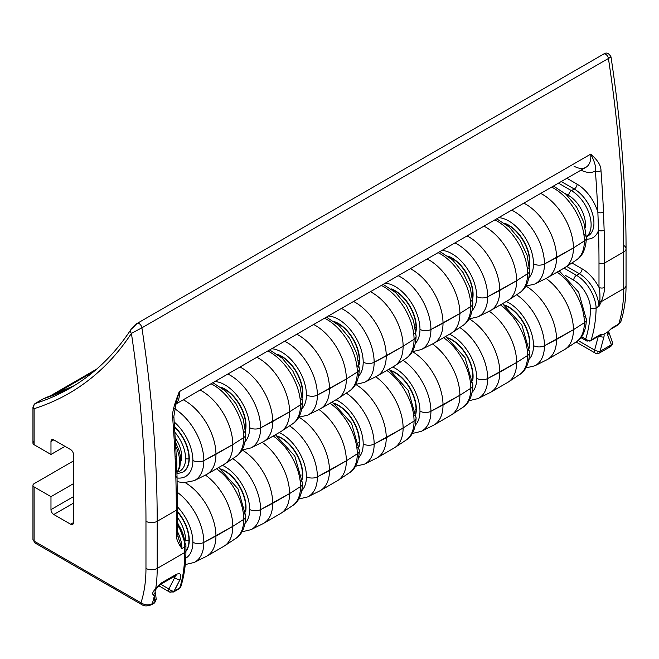 <?xml version="1.0" encoding="UTF-8"?>
<svg xmlns="http://www.w3.org/2000/svg" width="659" height="659" viewBox="0 0 659 659"><rect width="100%" height="100%" fill="white"/><g stroke="black" fill="none" stroke-linecap="round" stroke-linejoin="round"><path stroke-width="0.99" d="M73.462 460.954L34.111 483.673L73.462 460.954M175.533 404.56L179.289 391.668A23.848 13.765 -120 0 1 175.796 403.893A23.848 13.765 -120 0 0 179.289 391.668L590.728 154.124C594.69 161.653 596.238 167.279 595.374 171.019A1188.35 686.093 60 0 1 597.87 212.272A3.97 2.175 177.5 0 0 603.487 212.099A3.97 2.175 177.5 0 1 597.87 212.272A1188.35 686.093 -120 0 0 595.374 171.019A31.797 18.353 -120 0 1 580.999 170.146A31.797 18.353 -120 0 0 595.374 171.019A3.97 2.076 -4.4 0 0 600.983 170.714A1192.32 688.391 60 0 1 603.487 212.099L604.138 230.164A3.97 2.216 -1.6 0 1 598.52 230.271L597.87 212.272L598.52 230.271A3.97 2.216 -1.6 0 0 604.138 230.164A1192.32 688.391 60 0 1 604.608 262.99A3.97 2.298 180 0 1 598.99 262.99A1188.35 686.093 -120 0 0 598.52 230.271A31.797 18.353 -120 0 1 586.395 239.118A31.797 18.353 -120 0 0 598.52 230.271A1188.35 686.093 60 0 1 598.99 262.99A3.97 2.298 0 0 0 604.608 262.99L604.608 287.373C604.748 290.281 603.652 295.026 601.337 301.6L623.719 288.675L623.719 251.96L604.608 262.99A1192.32 688.391 -120 0 0 604.138 230.164L603.487 212.099A1192.32 688.391 -120 0 0 600.983 170.714C601.115 165.656 597.697 160.129 590.728 154.124L179.289 391.668C174.058 404.708 171.859 413.481 172.691 417.987A1192.32 688.391 60 0 1 175.195 459.372L175.846 477.437A1192.32 688.391 60 0 1 176.315 510.272L157.204 521.302A1192.32 688.391 -120 0 0 141.907 327.82L608.422 58.486A1192.32 688.391 60 0 1 623.719 251.96L604.608 262.99L604.608 287.373A3.97 2.298 180 0 1 598.99 287.373A31.797 18.353 -120 0 0 582.128 268.847L571.921 262.957L582.128 268.847A3.97 2.298 -60 0 1 579.319 273.716A27.818 16.063 60 0 1 598.94 306.171L596.131 307.794A27.818 16.063 -120 0 0 576.51 275.338L579.319 273.716L566.691 266.425L579.319 273.716A3.97 2.298 120 0 0 582.128 268.847A31.797 18.353 -120 0 1 598.99 287.373C599.863 290.734 600.143 295.405 599.83 301.377C600.143 295.405 599.863 290.734 598.99 287.373L598.99 262.99L598.99 287.373A3.97 2.298 180 0 0 604.608 287.373C604.748 290.281 603.652 295.026 601.337 301.6L623.719 288.675A158.976 91.782 60 0 1 618.735 324.039L611.906 327.976L607.829 331.947L603.603 334.385L600.827 334.377L591.189 339.937A158.976 91.782 -120 0 0 596.14 308.115L598.949 306.493L601.337 301.6A3.97 0.964 -160.2 0 1 599.83 301.377L598.94 306.171L599.83 301.377A3.97 0.964 19.8 0 0 601.337 301.6L598.949 306.493L596.14 308.115A158.976 91.782 60 0 1 591.189 339.937L600.827 334.377A3.97 2.298 60 0 1 600.127 335.316A3.97 2.298 60 0 0 600.827 334.377L603.603 334.385L607.507 332.078A5.56 3.213 120 0 0 607.582 334.887L611.387 344.772L600.085 351.288L603.891 337.021A5.56 3.213 120 0 0 603.965 334.121A5.56 3.213 -60 0 1 603.891 337.021L600.085 351.288L611.387 344.772L607.582 334.887A3.97 2.941 -21.1 0 0 608.504 331.922A3.97 2.941 158.9 0 1 607.582 334.887A5.56 3.213 -60 0 1 607.507 332.078L611.206 328.915A3.97 2.298 -120 0 0 611.906 327.976L618.735 324.039A158.976 91.782 -120 0 0 623.719 288.675L623.719 251.96A1192.32 688.391 -120 0 0 608.422 58.486C611.503 56.715 611.758 56.402 609.163 57.547C611.758 56.402 611.503 56.715 608.422 58.486L141.907 327.82A1192.32 688.391 60 0 1 157.204 521.302L157.204 568.404L184.751 552.497A158.976 91.782 60 0 1 179.759 587.861L174.215 591.065L180.105 579.508C181.736 574.351 180.434 572.655 176.2 574.417L160.705 583.363L155.705 588.676A158.976 91.782 -120 0 0 157.204 568.404A158.976 91.782 60 0 1 155.705 588.676C152.839 591.634 152.015 593.685 153.234 594.822L154.297 596.074A158.976 91.782 60 0 1 152.221 603.759C148.506 605.497 144.758 605.176 140.968 602.804A151.026 87.194 -120 0 0 145.968 568.404L145.968 521.302A1184.371 683.803 -120 0 0 131.413 333.38A520.651 300.595 60 0 1 34.111 408.687L34.111 444.734L50.974 454.463L50.974 441.489A3.97 2.298 60 0 1 53.783 439.866L70.645 449.603A3.97 2.298 60 0 1 73.462 454.463L73.462 522.612A3.97 2.298 60 0 1 70.645 524.235L53.783 514.498A3.97 2.298 60 0 1 50.974 509.629L50.974 496.655L34.111 486.919L34.111 541.113L140.968 602.804A151.026 87.194 -120 0 0 145.968 568.404A7.949 4.588 0 0 0 157.204 568.404A7.949 4.588 180 0 1 145.968 568.404L145.968 521.302A7.949 4.588 -0 0 0 157.204 521.302A7.949 4.588 180 0 1 145.968 521.302A1184.371 683.803 -120 0 0 131.413 333.38L141.907 327.82A3.97 2.298 -120 0 0 139.972 324.22A3.97 2.298 -120 0 0 137.154 323.404C136.289 323.503 134.205 325.562 130.894 329.582A3.97 3.114 33.3 0 0 131.413 333.38A520.651 300.595 60 0 1 34.111 408.687A3.97 3.221 -107.6 0 1 35.207 403.506A516.672 298.305 -120 0 0 69.87 388.258C94.015 374.287 114.353 354.731 130.894 329.582A3.97 3.114 33.3 0 1 131.759 328.775L136.668 323.89M43.132 398.926A3.97 2.298 60 0 1 43.37 398.753A3.97 2.298 60 0 1 43.634 398.637A516.672 298.305 60 0 0 74.039 385.77A516.672 298.305 60 0 1 43.634 398.637L35.207 403.506A516.672 298.305 -120 0 0 69.87 388.258M177.477 523.501A23.848 13.765 60 0 1 184.751 543.708A3.97 2.298 0 0 1 185.912 545.331A3.97 2.298 180 0 1 184.751 546.954L181.942 548.576A27.818 16.063 -120 0 0 177.477 531.599A27.818 16.063 -120 0 1 181.942 548.576L177.881 536.459L181.942 548.576C178.021 543.288 176.151 538.65 176.315 534.647C176.151 538.65 178.021 543.288 181.942 548.576L184.751 546.954A27.818 16.063 -120 0 0 177.477 525.124A27.818 16.063 60 0 1 184.751 546.954A3.97 2.298 0 0 0 185.912 545.331L177.477 522.241M175.813 446.481A27.818 16.063 60 0 1 176.966 472.215A27.818 16.063 -120 0 0 175.813 446.481M176.826 465.551A27.818 16.063 -120 0 0 176.398 458.623A27.818 16.063 -120 0 1 176.826 465.551M568.643 195.509L565.084 193.458L568.643 195.509A3.97 2.298 -60 0 1 571.452 190.64L574.261 189.018A27.818 16.063 60 0 1 592.433 213.532A27.818 16.063 60 0 1 588.174 235.831A27.818 16.063 60 0 0 592.433 213.532A27.818 16.063 60 0 0 574.261 189.018L561.279 181.53L574.261 189.018A3.97 2.298 120 0 0 577.07 184.149L566.905 178.284L577.07 184.149A3.97 2.298 -60 0 1 574.261 189.018L571.452 190.64A27.818 16.063 60 0 1 589.319 214.167A27.818 16.063 60 0 1 586.403 236.754A27.818 16.063 -120 0 0 589.319 214.167A27.818 16.063 -120 0 0 571.452 190.64A3.97 2.298 120 0 0 568.643 195.509A23.848 13.765 -120 0 1 585.274 227.742A23.848 13.765 -120 0 0 568.643 195.509M564.022 268.131L576.51 275.338L579.319 273.716A27.818 16.063 60 0 1 598.94 306.171A3.97 2.298 60 0 1 598.949 306.493A3.97 2.298 60 0 0 598.94 306.171L596.131 307.794A3.97 2.125 176.6 0 1 590.522 308.025A23.848 13.765 -120 0 0 573.701 280.207A3.97 2.298 -60 0 1 576.51 275.338A27.818 16.063 60 0 1 596.131 307.794A3.97 2.298 60 0 1 596.14 308.115A3.97 2.356 -178.6 0 1 590.522 308.025A3.97 2.356 1.4 0 0 596.14 308.115A3.97 2.298 -120 0 0 596.131 307.794A3.97 2.125 -3.4 0 1 590.522 308.025A23.848 13.765 -120 0 0 573.701 280.207L565.084 275.231L573.701 280.207A3.97 2.298 120 0 1 576.51 275.338L564.022 268.131M173.614 591.939L174.215 591.065A3.97 1.952 29.5 0 1 168.893 588.973A3.97 1.952 29.5 0 0 174.215 591.065L179.759 587.861A3.97 2.298 60 0 1 179.059 588.8L173.515 591.996L169.544 591.996A3.97 2.298 -60 0 1 168.893 588.973L174.709 577.655A3.97 1.796 25 0 0 180.105 579.508A3.97 1.796 -155 0 1 174.709 577.655L175.459 575.76L174.709 577.655L173.449 576.922L174.709 577.655L168.893 588.973L160.738 584.261L168.893 588.973A3.97 2.298 120 0 0 169.544 591.996A3.97 2.298 120 0 0 171.529 591.798L173.614 591.939L180.105 579.508C181.736 574.351 180.434 572.655 176.2 574.417A3.97 2.298 60 0 1 175.401 575.793L159.915 584.739A3.97 2.298 -120 0 0 160.705 583.363L155.705 588.676C152.839 591.634 152.015 593.685 153.234 594.822L154.297 596.074L154.947 602.186A3.97 2.298 60 0 1 154.247 603.125A3.97 2.298 -120 0 0 154.947 602.186L156.084 598.677M576.048 342.005L595.291 353.109A3.97 2.298 -60 0 1 594.632 350.086L578.058 340.514L594.632 350.086L598.29 336.37L594.632 350.086A3.97 2.298 120 0 0 595.291 353.109A3.97 2.298 120 0 0 597.276 352.911A3.97 2.298 -120 0 0 599.262 353.109A3.97 2.298 -120 0 0 600.085 351.288A3.97 1.367 -165.1 0 1 594.632 350.086A3.97 1.367 14.9 0 0 600.085 351.288A3.97 2.298 60 0 1 599.262 353.109L610.563 346.585A3.97 2.298 -120 0 0 611.387 344.772A3.97 2.298 60 0 1 610.563 346.585C612.425 344.978 612.994 343.355 612.285 341.716A3.97 2.941 158.9 0 1 611.387 344.772A3.97 2.941 -21.1 0 0 612.285 341.716A3.97 2.941 -21.1 0 0 611.214 340.514M34.111 441.489A3.97 2.298 0 0 0 34.111 444.734L50.974 454.463L65.027 446.357L50.974 454.463L50.974 441.489L53.783 439.866L70.645 449.603A3.97 2.298 -120 0 1 73.462 454.463L73.462 522.612L70.645 524.235L53.783 514.498L73.462 503.146L53.783 514.498A3.97 2.298 -120 0 1 50.974 509.629L50.974 496.655L73.462 483.673L50.974 496.655L34.111 486.919A3.97 2.298 180 0 1 34.111 483.673A3.97 2.298 0 0 0 32.95 485.296A3.97 2.298 0 0 0 34.111 486.919L34.111 541.113L140.968 602.804A3.97 2.298 120 0 0 141.792 604.624A3.97 2.298 120 0 0 141.8 604.632L34.935 542.934A3.97 2.298 -60 0 1 34.111 541.113A3.97 2.298 120 0 0 34.935 542.934A3.97 2.298 120 0 0 36.92 542.736M73.462 496.655L50.974 509.629L73.462 496.655M130.779 329.772A3.97 3.114 33.3 0 0 131.413 333.38L141.907 327.82A3.97 2.298 -120 0 0 139.972 324.22A3.97 2.298 -120 0 0 137.154 323.404L603.669 54.063C606.321 52.11 608.759 53.041 610.992 56.839C621.017 123.101 626.034 187.065 626.05 248.715A7.949 4.588 180 0 1 623.719 251.96A7.949 4.588 0 0 0 626.05 248.715A7.949 4.588 0 0 0 623.719 245.469M621.05 320.258L620.885 321.592L618.735 324.039A3.97 2.298 60 0 1 618.035 324.978L620.893 321.559C624.337 310.644 626.05 298.601 626.05 285.429A7.949 4.588 180 0 1 623.719 288.675A7.949 4.588 0 0 0 626.05 285.429L626.05 248.715M620.885 321.592L618.735 324.039A3.97 2.298 60 0 1 618.035 324.978L611.206 328.915A3.97 2.298 -120 0 0 611.906 327.976L608.471 331.584M588.503 340.678A3.97 2.298 -120 0 0 590.489 340.876A3.97 2.298 -120 0 0 591.189 339.937A3.97 2.867 -162.5 0 1 585.694 339.055A3.97 2.298 120 0 0 586.518 340.876A3.97 2.298 120 0 0 588.503 340.678M598.874 336.041A3.97 1.367 14.9 0 0 603.891 337.021A3.97 1.367 -165.1 0 1 598.874 336.041M140.968 602.804A3.97 2.298 120 0 0 141.792 604.624C144.247 606.305 147.492 606.329 151.521 604.698A3.97 2.298 -120 0 0 152.221 603.759C148.506 605.497 144.758 605.176 140.968 602.804M156.224 599.393L154.247 603.125L151.521 604.698A3.97 2.298 -120 0 0 151.521 604.698A3.97 2.298 -120 0 0 152.221 603.759L154.947 602.186L156.224 599.402L155.483 593.125A3.97 3.361 170.8 0 1 154.297 596.074A3.97 3.361 -9.2 0 0 155.491 593.207M155.483 593.125L155.054 591.181L156.356 588.561L159.915 584.739A3.97 2.298 -120 0 0 160.705 583.363L176.2 574.417A3.97 2.298 60 0 1 175.401 575.793L176.068 575.505L175.154 575.258M608.578 346.395A3.97 2.298 -120 0 0 610.563 346.585M558.47 183.153L571.452 190.64L558.47 183.153M597.87 212.272A31.797 18.353 -120 0 0 577.07 184.149A31.797 18.353 -120 0 1 597.87 212.272M590.489 340.876L586.518 340.876A3.97 2.298 -60 0 1 585.694 339.055L581.576 336.675L585.694 339.055A155.005 89.492 -120 0 0 590.522 308.025A155.005 89.492 -120 0 1 585.694 339.055A3.97 2.867 17.5 0 0 591.189 339.937A3.97 2.298 60 0 1 590.489 340.876L600.3 335.2M185.912 545.331L185.912 550.875C185.912 563.947 184.223 575.842 180.863 586.551L179.059 588.8A3.97 2.298 -120 0 0 179.759 587.861A3.97 2.867 17.5 0 0 180.863 586.551A3.97 2.867 -162.5 0 1 179.759 587.861A158.976 91.782 -120 0 0 184.751 552.497A3.97 2.298 0 0 0 185.912 550.875A3.97 2.298 180 0 1 184.751 552.497L184.751 546.954L184.751 552.497L157.204 568.404L157.204 521.302L176.315 510.272A3.97 2.298 0 0 0 177.477 508.649A3.97 2.298 0 0 0 176.315 507.026M53.783 439.866A3.97 2.298 -120 0 0 51.797 439.668A3.97 2.298 -120 0 0 50.974 441.489L53.783 439.866M73.462 522.612L70.645 524.235A3.97 2.298 -120 0 0 72.638 524.432A3.97 2.298 -120 0 0 73.462 522.612M52.242 395.589L93.66 371.676L52.242 395.589M32.95 485.296L32.95 539.49A3.97 2.298 0 0 0 34.111 541.113A3.97 2.298 180 0 1 32.95 539.49L34.935 542.934M177.477 508.649L177.477 533.024A3.97 2.298 180 0 1 176.315 534.647L176.315 510.272A1192.32 688.391 -120 0 0 175.846 477.437A3.97 2.216 -1.6 0 0 177.007 475.814L176.357 457.75A3.97 2.175 177.5 0 1 175.195 459.372L175.846 477.437A3.97 2.216 -1.6 0 0 177.007 475.814L177.477 508.649A3.97 2.298 180 0 1 176.315 510.272L176.315 534.647A3.97 2.298 180 0 0 177.477 533.024L178.334 537.728M43.634 398.637L35.207 403.506A3.97 2.298 -120 0 0 34.935 403.621L43.37 398.753A3.97 2.298 60 0 1 43.634 398.637L74.063 385.754M32.95 407.064A3.97 2.298 0 0 0 34.111 408.687L34.111 444.734A3.97 2.298 180 0 1 32.95 443.112L32.95 407.064L34.935 403.621A3.97 2.298 60 0 1 35.207 403.506A3.97 3.221 72.4 0 0 34.111 408.687A3.97 2.298 180 0 1 32.95 407.064M603.669 54.063A3.97 2.298 60 0 1 606.486 54.878A3.97 2.298 60 0 1 608.422 58.486A3.97 2.298 60 0 0 606.56 54.952A3.97 2.298 60 0 0 603.784 54.005A3.97 2.298 60 0 0 603.183 54.549M599.912 335.439L603.603 334.385L599.912 335.439M175.722 404.132L585.892 167.32A23.848 13.765 60 0 0 590.728 154.124C597.697 160.129 601.115 165.656 600.983 170.714A3.97 2.076 -4.4 0 1 595.374 171.019C596.238 167.279 594.69 161.653 590.728 154.124A23.848 13.765 60 0 1 585.892 167.32A23.848 13.765 60 0 1 573.973 166.134M175.195 456.3A3.97 2.175 177.5 0 1 176.357 457.75A3.97 2.175 177.5 0 1 175.195 459.372A1192.32 688.391 -120 0 0 172.691 417.987A3.97 2.076 -4.4 0 0 173.852 416.364A3.97 2.076 -4.4 0 1 172.691 417.987C171.859 413.481 174.058 404.708 179.289 391.668M155.063 591.214A3.97 3.188 164.7 0 1 153.234 594.822A3.97 3.188 -15.3 0 0 155.063 591.214M180.368 455.369L181.596 454.661L180.368 455.369M180.838 461.506A21.862 12.62 -120 0 0 181.653 456.25A21.862 12.62 60 0 1 180.838 461.506M177.304 472.091A27.423 15.832 -120 0 0 185.591 458.524A27.423 15.832 -120 0 0 174.989 432.444A27.423 15.832 -120 0 1 185.591 458.524A2.381 1.376 -0 0 0 188.96 458.524L189.248 458.359A29.812 17.208 60 0 1 183.07 472.009A29.812 17.208 60 0 1 182.93 472.083A29.812 17.208 60 0 0 189.248 458.359L188.96 458.524A29.812 17.208 -120 0 0 174.643 427.205A29.812 17.208 60 0 1 188.96 458.524A2.381 1.376 180 0 1 185.591 458.524A27.423 15.832 -120 0 1 177.304 472.091M175.352 438.227A21.862 12.62 60 0 1 181.653 456.25A21.862 12.62 -120 0 0 175.352 438.227M176.974 473.763L182.79 472.165A29.812 17.208 -120 0 0 188.96 458.524A29.812 17.208 60 0 1 182.79 472.165L183.07 472.009M177.065 477.964A34.968 20.19 -120 0 0 192.889 460.468A34.968 20.19 -120 0 0 174.281 422.057A34.968 20.19 -120 0 1 192.889 460.468A7.949 4.588 -0 0 0 203.845 460.625L215.946 454.306A43.716 25.24 60 0 1 206.102 474.744L194.191 480.675A42.901 24.77 -120 0 0 203.845 460.625A42.901 24.77 -120 0 0 174.544 408.695A42.901 24.77 60 0 1 203.845 460.625A7.949 4.588 180 0 1 192.889 460.468A34.968 20.19 -120 0 1 177.065 477.964M174.61 426.735A29.812 17.208 60 0 1 189.248 458.359A29.812 17.208 60 0 0 174.61 426.735M206.885 474.315A43.716 25.24 -120 0 0 215.946 454.306L232.808 444.57A43.716 25.24 60 0 1 223.747 464.579L206.885 474.315M243.748 437.584A42.901 24.77 60 0 1 235.609 456.761A42.901 24.77 -120 0 0 243.748 437.584L232.808 444.57L243.748 437.584A42.901 24.77 -120 0 0 211.004 383.76A42.901 24.77 60 0 1 243.748 437.584A7.949 4.588 0 0 0 245.807 434.503A7.949 4.588 180 0 1 243.748 437.584M243.476 431.258A7.949 4.588 0 0 1 245.807 434.503C245.247 445.608 241.853 453.03 235.609 456.761L224.513 464.109A43.716 25.24 -120 0 0 232.808 444.57L203.845 460.625A42.901 24.77 60 0 1 194.191 480.675L183.383 482.767L177.164 481.614M183.243 399.791A43.716 25.24 60 0 1 215.946 454.306A43.716 25.24 -120 0 0 183.243 399.791M200.105 390.054A43.716 25.24 60 0 1 232.808 444.57A43.716 25.24 -120 0 0 200.105 390.054M245.486 429.289A29.812 17.208 -120 0 0 245.733 425.747L246.013 425.582A29.812 17.208 60 0 1 245.585 430.203A29.812 17.208 60 0 0 246.013 425.582L245.733 425.747A29.812 17.208 -120 0 0 221.465 387.681A29.812 17.208 60 0 1 245.733 425.747A2.381 1.376 180 0 1 245 426.035A2.381 1.376 -0 0 0 245.733 425.747A29.812 17.208 60 0 1 245.486 429.289M245.14 441.53A34.968 20.19 -120 0 0 249.662 427.691A34.968 20.19 -120 0 0 214.867 381.528A34.968 20.19 -120 0 1 249.662 427.691A7.949 4.588 -0 0 0 260.61 427.848L272.711 421.529A43.716 25.24 60 0 1 262.867 441.967L250.955 447.906A42.901 24.77 -120 0 0 260.61 427.848A42.901 24.77 -120 0 0 227.866 374.024A42.901 24.77 60 0 1 260.61 427.848A7.949 4.588 180 0 1 249.662 427.691A34.968 20.19 -120 0 1 245.14 441.53M220.724 387.138A29.812 17.208 60 0 1 246.013 425.582A29.812 17.208 60 0 0 220.724 387.138M263.658 441.538A43.716 25.24 -120 0 0 272.711 421.529L289.573 411.793A43.716 25.24 60 0 1 280.52 431.81L263.658 441.538M300.52 404.807A42.901 24.77 60 0 1 292.382 423.992A42.901 24.77 -120 0 0 300.52 404.807L289.573 411.793L300.52 404.807A42.901 24.77 -120 0 0 267.776 350.983A42.901 24.77 60 0 1 300.52 404.807A7.949 4.588 0 0 0 302.572 401.726A7.949 4.588 180 0 1 300.52 404.807M300.249 398.481A7.949 4.588 0 0 1 302.572 401.726C302.02 412.831 298.618 420.253 292.382 423.992L281.278 431.34A43.716 25.24 -120 0 0 289.573 411.793L260.61 427.848A42.901 24.77 60 0 1 250.955 447.906L241.96 450.039M240.008 367.014A43.716 25.24 60 0 1 272.711 421.529A43.716 25.24 -120 0 0 240.008 367.014M256.87 357.277A43.716 25.24 60 0 1 289.573 411.793A43.716 25.24 -120 0 0 256.87 357.277M302.259 396.512A29.812 17.208 -120 0 0 302.497 392.97L302.786 392.813A29.812 17.208 60 0 1 302.357 397.426A29.812 17.208 60 0 0 302.786 392.813L302.497 392.97A29.812 17.208 -120 0 0 278.238 354.904A29.812 17.208 60 0 1 302.497 392.97A2.381 1.376 180 0 1 301.764 393.258A2.381 1.376 -0 0 0 302.497 392.97A29.812 17.208 60 0 1 302.259 396.512M301.913 408.761A34.968 20.19 -120 0 0 306.427 394.914A34.968 20.19 -120 0 0 271.632 348.751A34.968 20.19 -120 0 1 306.427 394.914A7.949 4.588 -0 0 0 317.383 395.071L329.484 388.752A43.716 25.24 60 0 1 319.64 409.19L307.728 415.129A42.901 24.77 -120 0 0 317.383 395.071A42.901 24.77 -120 0 0 284.639 341.247A42.901 24.77 60 0 1 317.383 395.071A7.949 4.588 180 0 1 306.427 394.914A34.968 20.19 -120 0 1 301.913 408.761M277.497 354.361A29.812 17.208 60 0 1 302.786 392.813A29.812 17.208 60 0 0 277.497 354.361M320.422 408.769A43.716 25.24 -120 0 0 329.484 388.752L346.346 379.016A43.716 25.24 60 0 1 337.284 399.033L320.422 408.769M357.285 372.03A42.901 24.77 60 0 1 349.146 391.215A42.901 24.77 -120 0 0 357.285 372.03L346.346 379.016L357.285 372.03A42.901 24.77 -120 0 0 324.541 318.206A42.901 24.77 60 0 1 357.285 372.03A7.949 4.588 0 0 0 359.344 368.958A7.949 4.588 180 0 1 357.285 372.03M357.013 365.712A7.949 4.588 0 0 1 359.344 368.958C358.784 380.054 355.39 387.476 349.146 391.215L338.051 398.563A43.716 25.24 -120 0 0 346.346 379.016L317.383 395.071A42.901 24.77 60 0 1 307.728 415.129L298.725 417.262M296.781 334.237A43.716 25.24 60 0 1 329.484 388.752A43.716 25.24 -120 0 0 296.781 334.237M313.643 324.5A43.716 25.24 60 0 1 346.346 379.016A43.716 25.24 -120 0 0 313.643 324.5M359.023 363.735A29.812 17.208 -120 0 0 359.27 360.201L359.55 360.036A29.812 17.208 60 0 1 359.122 364.649A29.812 17.208 60 0 0 359.55 360.036L359.27 360.201A29.812 17.208 -120 0 0 335.003 322.127A29.812 17.208 60 0 1 359.27 360.201A2.381 1.376 180 0 1 358.537 360.489A2.381 1.376 -0 0 0 359.27 360.201A29.812 17.208 60 0 1 359.023 363.735M358.677 375.984A34.968 20.19 -120 0 0 363.2 362.137A34.968 20.19 -120 0 0 328.404 315.982A34.968 20.19 -120 0 1 363.2 362.137A7.949 4.588 -0 0 0 374.147 362.302L386.248 355.975A43.716 25.24 60 0 1 376.404 376.413L364.493 382.352A42.901 24.77 -120 0 0 374.147 362.302A42.901 24.77 -120 0 0 341.403 308.47A42.901 24.77 60 0 1 374.147 362.302A7.949 4.588 180 0 1 363.2 362.137A34.968 20.19 -120 0 1 358.677 375.984M334.261 321.584A29.812 17.208 60 0 1 359.55 360.036A29.812 17.208 60 0 0 334.261 321.584M377.195 375.992A43.716 25.24 -120 0 0 386.248 355.975L403.11 346.247A43.716 25.24 60 0 1 394.057 366.256L377.195 375.992M414.058 339.261A42.901 24.77 60 0 1 405.919 358.438A42.901 24.77 -120 0 0 414.058 339.261L403.11 346.247L414.058 339.261A42.901 24.77 -120 0 0 381.314 285.429A42.901 24.77 60 0 1 414.058 339.261A7.949 4.588 0 0 0 416.109 336.181A7.949 4.588 180 0 1 414.058 339.261M413.786 332.935A7.949 4.588 0 0 1 416.109 336.181C415.557 347.285 412.155 354.699 405.919 358.438L394.815 365.786A43.716 25.24 -120 0 0 403.11 346.247L374.147 362.302A42.901 24.77 60 0 1 364.493 382.352L355.498 384.485M353.545 301.46A43.716 25.24 60 0 1 386.248 355.975A43.716 25.24 -120 0 0 353.545 301.46M370.407 291.723A43.716 25.24 60 0 1 403.11 346.247A43.716 25.24 -120 0 0 370.407 291.723M415.796 330.966A29.812 17.208 -120 0 0 416.035 327.424L416.323 327.259A29.812 17.208 60 0 1 415.895 331.872A29.812 17.208 60 0 0 416.323 327.259L416.035 327.424A29.812 17.208 -120 0 0 391.776 289.35A29.812 17.208 60 0 1 416.035 327.424A2.381 1.376 180 0 1 415.302 327.712A2.381 1.376 -0 0 0 416.035 327.424A29.812 17.208 60 0 1 415.796 330.966M415.45 343.207A34.968 20.19 -120 0 0 419.964 329.368A34.968 20.19 -120 0 0 385.169 283.205A34.968 20.19 -120 0 1 419.964 329.368A7.949 4.588 -0 0 0 430.92 329.525L443.021 323.207A43.716 25.24 60 0 1 433.177 343.636L421.266 349.575A42.901 24.77 -120 0 0 430.92 329.525A42.901 24.77 -120 0 0 398.176 275.701A42.901 24.77 60 0 1 430.92 329.525A7.949 4.588 180 0 1 419.964 329.368A34.968 20.19 -120 0 1 415.45 343.207M391.034 288.815A29.812 17.208 60 0 1 416.323 327.259A29.812 17.208 60 0 0 391.034 288.815M433.96 343.215A43.716 25.24 -120 0 0 443.021 323.207L459.883 313.47A43.716 25.24 60 0 1 450.822 333.479L433.96 343.215M470.823 306.484A42.901 24.77 60 0 1 462.684 325.661A42.901 24.77 -120 0 0 470.823 306.484L459.883 313.47L470.823 306.484A42.901 24.77 -120 0 0 438.078 252.661A42.901 24.77 60 0 1 470.823 306.484A7.949 4.588 0 0 0 472.882 303.404A7.949 4.588 180 0 1 470.823 306.484M470.551 300.158A7.949 4.588 0 0 1 472.882 303.404C472.322 314.508 468.928 321.93 462.684 325.661L451.588 333.009A43.716 25.24 -120 0 0 459.883 313.47L430.92 329.525A42.901 24.77 60 0 1 421.266 349.575L412.262 351.708M410.318 268.691A43.716 25.24 60 0 1 443.021 323.207A43.716 25.24 -120 0 0 410.318 268.691M427.18 258.954A43.716 25.24 60 0 1 459.883 313.47A43.716 25.24 -120 0 0 427.18 258.954M472.561 298.189A29.812 17.208 -120 0 0 472.808 294.647L473.088 294.482A29.812 17.208 60 0 1 472.66 299.104A29.812 17.208 60 0 0 473.088 294.482L472.808 294.647A29.812 17.208 -120 0 0 448.54 256.582A29.812 17.208 60 0 1 472.808 294.647A2.381 1.376 180 0 1 472.075 294.935A2.381 1.376 -0 0 0 472.808 294.647A29.812 17.208 60 0 1 472.561 298.189M472.215 310.43A34.968 20.19 -120 0 0 476.737 296.591A34.968 20.19 -120 0 0 441.942 250.428A34.968 20.19 -120 0 1 476.737 296.591A7.949 4.588 -0 0 0 487.685 296.748L499.786 290.43A43.716 25.24 60 0 1 489.942 310.867L478.03 316.806A42.901 24.77 -120 0 0 487.685 296.748A42.901 24.77 -120 0 0 454.941 242.924A42.901 24.77 60 0 1 487.685 296.748A7.949 4.588 180 0 1 476.737 296.591A34.968 20.19 -120 0 1 472.215 310.43M447.799 256.038A29.812 17.208 60 0 1 473.088 294.482A29.812 17.208 60 0 0 447.799 256.038M490.733 310.438A43.716 25.24 -120 0 0 499.786 290.43L516.648 280.693A43.716 25.24 60 0 1 507.595 300.71L490.733 310.438M527.595 273.707A42.901 24.77 60 0 1 519.457 292.884A42.901 24.77 -120 0 0 527.595 273.707L516.648 280.693L527.595 273.707A42.901 24.77 -120 0 0 494.851 219.884A42.901 24.77 60 0 1 527.595 273.707A7.949 4.588 0 0 0 529.647 270.627A7.949 4.588 180 0 1 527.595 273.707M527.324 267.381A7.949 4.588 0 0 1 529.647 270.627C529.095 281.731 525.693 289.153 519.457 292.884L508.353 300.24A43.716 25.24 -120 0 0 516.648 280.693L487.685 296.748A42.901 24.77 60 0 1 478.03 316.806L469.027 318.931M467.083 235.914A43.716 25.24 60 0 1 499.786 290.43A43.716 25.24 -120 0 0 467.083 235.914M483.945 226.177A43.716 25.24 60 0 1 516.648 280.693A43.716 25.24 -120 0 0 483.945 226.177M529.334 265.412A29.812 17.208 -120 0 0 529.572 261.87L529.861 261.705A29.812 17.208 60 0 1 529.432 266.327A29.812 17.208 60 0 0 529.861 261.705L529.572 261.87A29.812 17.208 -120 0 0 505.313 223.805A29.812 17.208 60 0 1 529.572 261.87A2.381 1.376 180 0 1 528.839 262.158A2.381 1.376 -0 0 0 529.572 261.87A29.812 17.208 60 0 1 529.334 265.412M528.988 277.661A34.968 20.19 -120 0 0 533.502 263.814A34.968 20.19 -120 0 0 498.706 217.651A34.968 20.19 -120 0 1 533.502 263.814A7.949 4.588 -0 0 0 544.458 263.971L556.558 257.653A43.716 25.24 60 0 1 546.715 278.09L534.803 284.029A42.901 24.77 -120 0 0 544.458 263.971A42.901 24.77 -120 0 0 511.714 210.147A42.901 24.77 60 0 1 544.458 263.971A7.949 4.588 180 0 1 533.502 263.814A34.968 20.19 -120 0 1 528.988 277.661M504.572 223.261A29.812 17.208 60 0 1 529.861 261.705A29.812 17.208 60 0 0 504.572 223.261M547.497 277.67A43.716 25.24 -120 0 0 556.558 257.653L573.421 247.916A43.716 25.24 60 0 1 564.359 267.933L547.497 277.67M584.36 240.93A42.901 24.77 60 0 1 576.221 260.116A42.901 24.77 -120 0 0 584.36 240.93L573.421 247.916L584.36 240.93A42.901 24.77 -120 0 0 551.616 187.107A42.901 24.77 60 0 1 584.36 240.93A7.949 4.588 0 0 0 586.419 237.858A7.949 4.588 180 0 1 584.36 240.93M584.088 234.612A7.949 4.588 0 0 1 586.419 237.858C585.859 248.954 582.465 256.376 576.221 260.116L565.125 267.463A43.716 25.24 -120 0 0 573.421 247.916L544.458 263.971A42.901 24.77 60 0 1 534.803 284.029L525.8 286.163M523.856 203.137A43.716 25.24 60 0 1 556.558 257.653A43.716 25.24 -120 0 0 523.856 203.137M540.718 193.4A43.716 25.24 60 0 1 573.421 247.916A43.716 25.24 -120 0 0 540.718 193.4M185.583 540.998A27.423 15.832 -120 0 0 185.591 540.298A27.423 15.832 -120 0 0 177.477 517.406A27.423 15.832 -120 0 1 185.591 540.298A2.381 1.376 -0 0 0 188.96 540.298L189.248 540.133A29.812 17.208 60 0 1 185.912 551.344A29.812 17.208 60 0 0 189.248 540.133L188.96 540.298A29.812 17.208 -120 0 0 177.477 512.002A29.812 17.208 60 0 1 188.96 540.298A2.381 1.376 180 0 1 185.591 540.298A27.423 15.832 -120 0 1 185.583 540.998M185.912 551.155A29.812 17.208 -120 0 0 188.96 540.298A29.812 17.208 60 0 1 185.912 551.155M185.731 558.206A34.968 20.19 -120 0 0 192.889 542.242A34.968 20.19 -120 0 0 177.477 506.895A34.968 20.19 -120 0 1 192.889 542.242A7.949 4.588 -0 0 0 203.845 542.398L215.946 536.08A43.716 25.24 60 0 1 206.102 556.517L194.191 562.457A42.901 24.77 -120 0 0 203.845 542.398A42.901 24.77 -120 0 0 177.362 492.364A42.901 24.77 60 0 1 203.845 542.398A7.949 4.588 180 0 1 192.889 542.242A34.968 20.19 -120 0 1 185.731 558.206M177.477 511.516A29.812 17.208 60 0 1 189.248 540.133A29.812 17.208 60 0 0 177.477 511.516M206.885 556.097A43.716 25.24 -120 0 0 215.946 536.08L232.808 526.343A43.716 25.24 60 0 1 223.747 546.36L206.885 556.097M243.748 519.358A42.901 24.77 60 0 1 235.609 538.543A42.901 24.77 -120 0 0 243.748 519.358L232.808 526.343L243.748 519.358A42.901 24.77 -120 0 0 216.49 468.771A42.901 24.77 60 0 1 243.748 519.358A7.949 4.588 0 0 0 245.807 516.285A7.949 4.588 180 0 1 243.748 519.358M243.476 513.04A7.949 4.588 0 0 1 245.807 516.285C245.247 527.381 241.853 534.803 235.609 538.543L224.513 545.891A43.716 25.24 -120 0 0 232.808 526.343L203.845 542.398A42.901 24.77 60 0 1 194.191 562.457L185.253 564.59M185.484 482.808A43.716 25.24 60 0 1 215.946 536.08A43.716 25.24 -120 0 0 185.484 482.808M205.427 475.073A43.716 25.24 60 0 1 232.808 526.343A43.716 25.24 -120 0 0 205.427 475.073M245.486 511.063A29.812 17.208 -120 0 0 245.733 507.521L246.013 507.364A29.812 17.208 60 0 1 245.585 511.977A29.812 17.208 60 0 0 246.013 507.364L245.733 507.521A29.812 17.208 -120 0 0 221.465 469.455A29.812 17.208 60 0 1 245.733 507.521A2.381 1.376 180 0 1 245 507.817A2.381 1.376 -0 0 0 245.733 507.521A29.812 17.208 60 0 1 245.486 511.063M245.14 523.312A34.968 20.19 -120 0 0 249.662 509.465A34.968 20.19 -120 0 0 222.429 465.345A34.968 20.19 -120 0 1 249.662 509.465A7.949 4.588 -0 0 0 260.61 509.621L272.711 503.303A43.716 25.24 60 0 1 262.867 523.74L250.955 529.679A42.901 24.77 -120 0 0 260.61 509.621A42.901 24.77 -120 0 0 232.775 458.639A42.901 24.77 60 0 1 260.61 509.621A7.949 4.588 180 0 1 249.662 509.465A34.968 20.19 -120 0 1 245.14 523.312M220.724 468.911A29.812 17.208 60 0 1 246.013 507.364A29.812 17.208 60 0 0 220.724 468.911M263.658 523.32A43.716 25.24 -120 0 0 272.711 503.303L289.573 493.566A43.716 25.24 60 0 1 280.52 513.583L263.658 523.32M300.52 486.589A42.901 24.77 60 0 1 292.382 505.766A42.901 24.77 -120 0 0 300.52 486.589L289.573 493.566L300.52 486.589A42.901 24.77 -120 0 0 273.263 435.994A42.901 24.77 60 0 1 300.52 486.589A7.949 4.588 0 0 0 302.572 483.508A7.949 4.588 180 0 1 300.52 486.589M300.249 480.263A7.949 4.588 0 0 1 302.572 483.508C302.02 494.612 298.618 502.026 292.382 505.766L281.278 513.114A43.716 25.24 -120 0 0 289.573 493.566L260.61 509.621A42.901 24.77 60 0 1 250.955 529.679L241.96 531.813M242.257 450.031A43.716 25.24 60 0 1 272.711 503.303A43.716 25.24 -120 0 0 242.257 450.031M262.191 442.304A43.716 25.24 60 0 1 289.573 493.566A43.716 25.24 -120 0 0 262.191 442.304M302.259 478.294A29.812 17.208 -120 0 0 302.497 474.752L302.786 474.587A29.812 17.208 60 0 1 302.357 479.2A29.812 17.208 60 0 0 302.786 474.587L302.497 474.752A29.812 17.208 -120 0 0 278.238 436.678A29.812 17.208 60 0 1 302.497 474.752A2.381 1.376 180 0 1 301.764 475.04A2.381 1.376 -0 0 0 302.497 474.752A29.812 17.208 60 0 1 302.259 478.294M301.913 490.535A34.968 20.19 -120 0 0 306.427 476.696A34.968 20.19 -120 0 0 279.202 432.568A34.968 20.19 -120 0 1 306.427 476.696A7.949 4.588 -0 0 0 317.383 476.852L329.484 470.534A43.716 25.24 60 0 1 319.64 490.963L307.728 496.902A42.901 24.77 -120 0 0 317.383 476.852A42.901 24.77 -120 0 0 289.54 425.862A42.901 24.77 60 0 1 317.383 476.852A7.949 4.588 180 0 1 306.427 476.696A34.968 20.19 -120 0 1 301.913 490.535M277.497 436.143A29.812 17.208 60 0 1 302.786 474.587A29.812 17.208 60 0 0 277.497 436.143M320.422 490.543A43.716 25.24 -120 0 0 329.484 470.534L346.346 460.798A43.716 25.24 60 0 1 337.284 480.806L320.422 490.543M357.285 453.812A42.901 24.77 60 0 1 349.146 472.989A42.901 24.77 -120 0 0 357.285 453.812L346.346 460.798L357.285 453.812A42.901 24.77 -120 0 0 330.027 403.226A42.901 24.77 60 0 1 357.285 453.812A7.949 4.588 0 0 0 359.344 450.731A7.949 4.588 180 0 1 357.285 453.812M357.013 447.486A7.949 4.588 0 0 1 359.344 450.731C358.784 461.835 355.39 469.249 349.146 472.989L338.051 480.337A43.716 25.24 -120 0 0 346.346 460.798L317.383 476.852A42.901 24.77 60 0 1 307.728 496.902L298.725 499.036M299.021 417.254A43.716 25.24 60 0 1 329.484 470.534A43.716 25.24 -120 0 0 299.021 417.254M318.964 409.527A43.716 25.24 60 0 1 346.346 460.798A43.716 25.24 -120 0 0 318.964 409.527M359.023 445.517A29.812 17.208 -120 0 0 359.27 441.975L359.55 441.81A29.812 17.208 60 0 1 359.122 446.431A29.812 17.208 60 0 0 359.55 441.81L359.27 441.975A29.812 17.208 -120 0 0 335.003 403.909A29.812 17.208 60 0 1 359.27 441.975A2.381 1.376 180 0 1 358.537 442.263A2.381 1.376 -0 0 0 359.27 441.975A29.812 17.208 60 0 1 359.023 445.517M358.677 457.758A34.968 20.19 -120 0 0 363.2 443.919A34.968 20.19 -120 0 0 335.966 399.791A34.968 20.19 -120 0 1 363.2 443.919A7.949 4.588 -0 0 0 374.147 444.075L386.248 437.757A43.716 25.24 60 0 1 376.404 458.194L364.493 464.134A42.901 24.77 -120 0 0 374.147 444.075A42.901 24.77 -120 0 0 346.313 393.094A42.901 24.77 60 0 1 374.147 444.075A7.949 4.588 180 0 1 363.2 443.919A34.968 20.19 -120 0 1 358.677 457.758M334.261 403.366A29.812 17.208 60 0 1 359.55 441.81A29.812 17.208 60 0 0 334.261 403.366M377.195 457.766A43.716 25.24 -120 0 0 386.248 437.757L403.11 428.021A43.716 25.24 60 0 1 394.057 448.038L377.195 457.766M414.058 421.035A42.901 24.77 60 0 1 405.919 440.212A42.901 24.77 -120 0 0 414.058 421.035L403.11 428.021L414.058 421.035A42.901 24.77 -120 0 0 386.8 370.449A42.901 24.77 60 0 1 414.058 421.035A7.949 4.588 0 0 0 416.109 417.954A7.949 4.588 180 0 1 414.058 421.035M413.786 414.709A7.949 4.588 0 0 1 416.109 417.954C415.557 429.058 412.155 436.48 405.919 440.212L394.815 447.56A43.716 25.24 -120 0 0 403.11 428.021L374.147 444.075A42.901 24.77 60 0 1 364.493 464.134L355.498 466.259M355.794 384.477A43.716 25.24 60 0 1 386.248 437.757A43.716 25.24 -120 0 0 355.794 384.477M375.729 376.75A43.716 25.24 60 0 1 403.11 428.021A43.716 25.24 -120 0 0 375.729 376.75M415.796 412.74A29.812 17.208 -120 0 0 416.035 409.198L416.323 409.033A29.812 17.208 60 0 1 415.895 413.654A29.812 17.208 60 0 0 416.323 409.033L416.035 409.198A29.812 17.208 -120 0 0 391.776 371.132A29.812 17.208 60 0 1 416.035 409.198A2.381 1.376 180 0 1 415.302 409.486A2.381 1.376 -0 0 0 416.035 409.198A29.812 17.208 60 0 1 415.796 412.74M415.45 424.981A34.968 20.19 -120 0 0 419.964 411.142A34.968 20.19 -120 0 0 392.739 367.022A34.968 20.19 -120 0 1 419.964 411.142A7.949 4.588 -0 0 0 430.92 411.298L443.021 404.98A43.716 25.24 60 0 1 433.177 425.417L421.266 431.357A42.901 24.77 -120 0 0 430.92 411.298A42.901 24.77 -120 0 0 403.077 360.316A42.901 24.77 60 0 1 430.92 411.298A7.949 4.588 180 0 1 419.964 411.142A34.968 20.19 -120 0 1 415.45 424.981M391.034 370.589A29.812 17.208 60 0 1 416.323 409.033A29.812 17.208 60 0 0 391.034 370.589M433.96 424.997A43.716 25.24 -120 0 0 443.021 404.98L459.883 395.243A43.716 25.24 60 0 1 450.822 415.261L433.96 424.997M470.823 388.258A42.901 24.77 60 0 1 462.684 407.443A42.901 24.77 -120 0 0 470.823 388.258L459.883 395.243L470.823 388.258A42.901 24.77 -120 0 0 443.565 337.672A42.901 24.77 60 0 1 470.823 388.258A7.949 4.588 0 0 0 472.882 385.177A7.949 4.588 180 0 1 470.823 388.258M470.551 381.94A7.949 4.588 0 0 1 472.882 385.177C472.322 396.281 468.928 403.703 462.684 407.443L451.588 414.791A43.716 25.24 -120 0 0 459.883 395.243L430.92 411.298A42.901 24.77 60 0 1 421.266 431.357L412.262 433.49M412.559 351.7A43.716 25.24 60 0 1 443.021 404.98A43.716 25.24 -120 0 0 412.559 351.7M432.502 343.973A43.716 25.24 60 0 1 459.883 395.243A43.716 25.24 -120 0 0 432.502 343.973M472.561 379.963A29.812 17.208 -120 0 0 472.808 376.421L473.088 376.264A29.812 17.208 60 0 1 472.66 380.877A29.812 17.208 60 0 0 473.088 376.264L472.808 376.421A29.812 17.208 -120 0 0 448.54 338.355A29.812 17.208 60 0 1 472.808 376.421A2.381 1.376 180 0 1 472.075 376.709A2.381 1.376 -0 0 0 472.808 376.421A29.812 17.208 60 0 1 472.561 379.963M472.215 392.212A34.968 20.19 -120 0 0 476.737 378.365A34.968 20.19 -120 0 0 449.504 334.245A34.968 20.19 -120 0 1 476.737 378.365A7.949 4.588 -0 0 0 487.685 378.521L499.786 372.203A43.716 25.24 60 0 1 489.942 392.64L478.03 398.58A42.901 24.77 -120 0 0 487.685 378.521A42.901 24.77 -120 0 0 459.85 327.539A42.901 24.77 60 0 1 487.685 378.521A7.949 4.588 180 0 1 476.737 378.365A34.968 20.19 -120 0 1 472.215 392.212M447.799 337.812A29.812 17.208 60 0 1 473.088 376.264A29.812 17.208 60 0 0 447.799 337.812M490.733 392.22A43.716 25.24 -120 0 0 499.786 372.203L516.648 362.466A43.716 25.24 60 0 1 507.595 382.484L490.733 392.22M527.595 355.481A42.901 24.77 60 0 1 519.457 374.666A42.901 24.77 -120 0 0 527.595 355.481L516.648 362.466L527.595 355.481A42.901 24.77 -120 0 0 500.338 304.895A42.901 24.77 60 0 1 527.595 355.481A7.949 4.588 0 0 0 529.647 352.408A7.949 4.588 180 0 1 527.595 355.481M527.324 349.163A7.949 4.588 0 0 1 529.647 352.408C529.095 363.504 525.693 370.926 519.457 374.666L508.353 382.014A43.716 25.24 -120 0 0 516.648 362.466L487.685 378.521A42.901 24.77 60 0 1 478.03 398.58L469.027 400.713M469.332 318.931A43.716 25.24 60 0 1 499.786 372.203A43.716 25.24 -120 0 0 469.332 318.931M489.266 311.205A43.716 25.24 60 0 1 516.648 362.466A43.716 25.24 -120 0 0 489.266 311.205M529.334 347.186A29.812 17.208 -120 0 0 529.572 343.652L529.861 343.487A29.812 17.208 60 0 1 529.432 348.1A29.812 17.208 60 0 0 529.861 343.487L529.572 343.652A29.812 17.208 -120 0 0 505.313 305.578A29.812 17.208 60 0 1 529.572 343.652A2.381 1.376 180 0 1 528.839 343.94A2.381 1.376 -0 0 0 529.572 343.652A29.812 17.208 60 0 1 529.334 347.186M528.988 359.435A34.968 20.19 -120 0 0 533.502 345.588A34.968 20.19 -120 0 0 506.277 301.468A34.968 20.19 -120 0 1 533.502 345.588A7.949 4.588 -0 0 0 544.458 345.753L556.558 339.426A43.716 25.24 60 0 1 546.715 359.863L534.803 365.803A42.901 24.77 -120 0 0 544.458 345.753A42.901 24.77 -120 0 0 516.615 294.762A42.901 24.77 60 0 1 544.458 345.753A7.949 4.588 180 0 1 533.502 345.588A34.968 20.19 -120 0 1 528.988 359.435M504.572 305.043A29.812 17.208 60 0 1 529.861 343.487A29.812 17.208 60 0 0 504.572 305.043M547.497 359.443A43.716 25.24 -120 0 0 556.558 339.426L573.421 329.698A43.716 25.24 60 0 1 564.359 349.707L547.497 359.443M584.36 322.712A42.901 24.77 60 0 1 576.221 341.889A42.901 24.77 -120 0 0 584.36 322.712L573.421 329.698L584.36 322.712A42.901 24.77 -120 0 0 557.102 272.126A42.901 24.77 60 0 1 584.36 322.712A7.949 4.588 0 0 0 586.419 319.631A7.949 4.588 180 0 1 584.36 322.712M584.088 316.386A7.949 4.588 0 0 1 586.419 319.631C585.859 330.736 582.465 338.149 576.221 341.889L565.125 349.237A43.716 25.24 -120 0 0 573.421 329.698L544.458 345.753A42.901 24.77 60 0 1 534.803 365.803L525.8 367.936M526.096 286.154A43.716 25.24 60 0 1 556.558 339.426A43.716 25.24 -120 0 0 526.096 286.154M546.039 278.428A43.716 25.24 60 0 1 573.421 329.698A43.716 25.24 -120 0 0 546.039 278.428M152.221 603.759A158.976 91.782 -120 0 0 154.297 596.074L154.947 602.186L152.221 603.759M586.403 236.845L588.174 235.831M169.544 591.996L158.638 585.703M608.562 331.378L612.285 341.716M595.291 353.109C595.728 353.751 597.054 353.751 599.262 353.109M586.518 340.876L580.876 337.614M176.966 472.495L179.775 467.577L180.772 458.549L179.437 451.407L175.591 442.387M44.664 398.176L43.37 398.753M96.7 369.089L48.502 396.916M176.381 402.056L173.852 416.364L176.357 457.75M180.69 461.91L179.685 462.486M245.807 434.503L243.229 419.058L236.054 403.769L225.436 390.968L212.865 382.681M302.572 401.726L300.002 386.281L292.818 370.992L282.209 358.199L269.63 349.913M359.344 368.958L356.766 353.504L349.591 338.224L338.973 325.422L326.403 317.136M416.109 336.181L413.539 320.735L406.356 305.447L395.746 292.645L383.167 284.358M472.882 303.404L470.304 287.958L463.129 272.669L452.511 259.868L439.94 251.581M529.647 270.627L527.076 255.181L519.893 239.892L509.283 227.091L496.705 218.813M586.419 237.858L583.841 222.404L576.666 207.124L566.048 194.323L553.478 186.036M245.807 516.285L238.014 488.846L218.664 467.519M302.572 483.508L294.779 456.069L275.429 434.742M359.344 450.731L351.552 423.292L332.202 401.965M416.109 417.954L408.316 390.523L388.967 369.197M472.882 385.177L465.089 357.746L445.739 336.419M529.647 352.408L521.854 324.969L502.504 303.642M586.419 319.631L578.627 292.192L559.277 270.865"/></g></svg>
